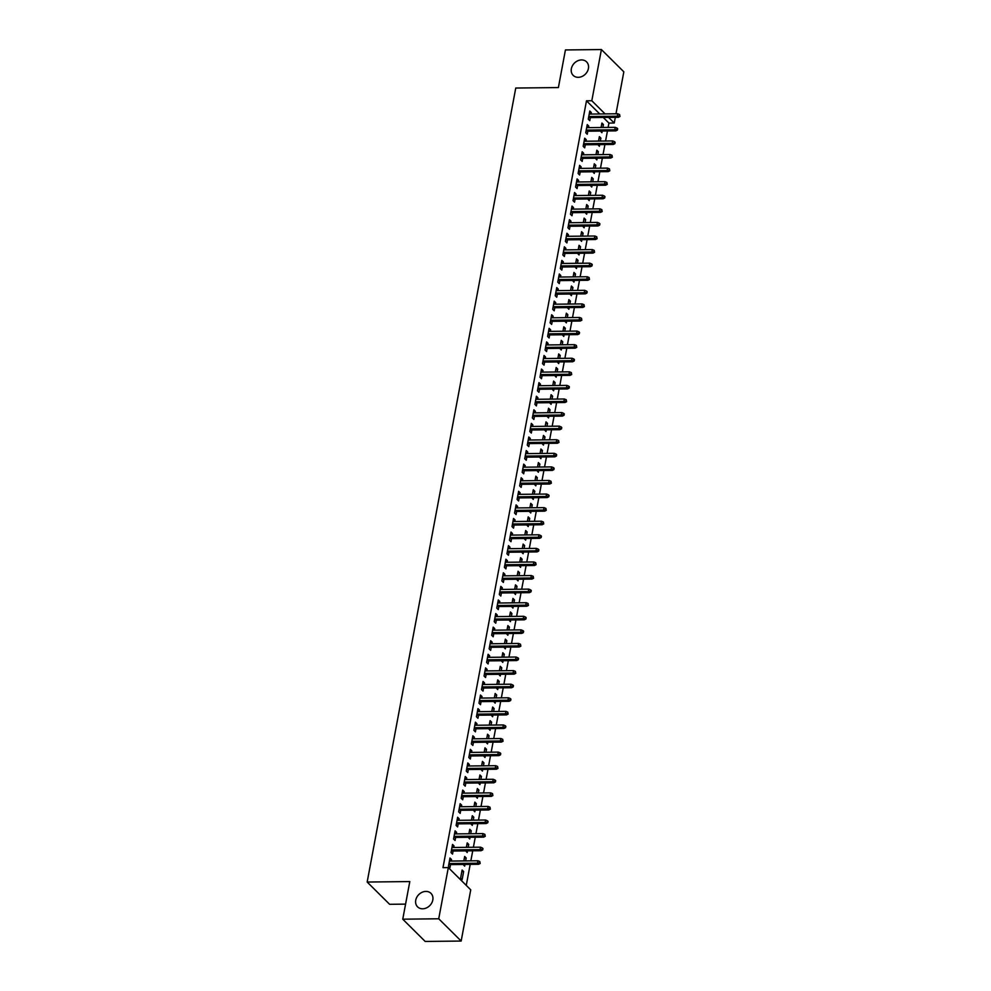 <?xml version="1.0" encoding="UTF-8"?>
<svg xmlns="http://www.w3.org/2000/svg" width="991" height="991" viewBox="0 0 991 991"><rect width="100%" height="100%" fill="white"/><g stroke="black" fill="none" stroke-linecap="round" stroke-linejoin="round"><path stroke-width="1.49" d="M425.907 891.417A9.514 7.779 134.8 0 1 430.974 893.362A9.514 7.779 134.8 0 1 431.742 902.974A9.514 7.779 134.8 0 1 422.649 908.797A9.514 7.779 134.8 0 1 417.583 906.852A9.514 7.779 134.8 0 1 416.802 897.239A9.514 7.779 134.8 0 1 425.907 891.417M581.506 59.931A9.514 7.779 134.8 0 1 586.585 61.876A9.514 7.779 134.8 0 1 587.353 71.488A9.514 7.779 134.8 0 1 578.261 77.323A9.514 7.779 134.8 0 1 573.182 75.378A9.514 7.779 134.8 0 1 572.414 65.765A9.514 7.779 134.8 0 1 581.506 59.931M466.253 885.397L470.192 864.387M470.849 860.845L472.732 850.811M473.388 847.268L475.271 837.222M475.94 833.679L477.811 823.645M478.48 820.102L480.362 810.056M481.019 806.513L482.902 796.479M483.558 792.936L485.441 782.89M486.098 779.36L487.981 769.313M488.65 765.77L490.52 755.737M491.189 752.194L493.06 742.148M493.729 738.605L495.611 728.571M496.268 725.028L498.151 714.982M498.807 711.439L500.69 701.405M501.359 697.862L503.23 687.828M503.899 684.285L505.769 674.239M506.438 670.696L508.321 660.663M508.978 657.12L510.861 647.073M511.517 643.531L513.4 633.497M514.056 629.954L515.939 619.908M516.608 616.377L518.479 606.331M519.148 602.788L521.031 592.754M521.687 589.211L523.57 579.165M524.227 575.622L526.11 565.588M526.766 562.046L528.649 551.999M529.318 548.457L531.188 538.423M531.857 534.88L533.728 524.846M534.397 521.303L536.28 511.257M536.936 507.714L538.819 497.68M539.476 494.137L541.359 484.091M542.027 480.548L543.898 470.514M544.567 466.972L546.437 456.938M547.106 453.395L548.989 443.349M549.646 439.806L551.529 429.772M552.185 426.229L554.068 416.183M554.737 412.64L556.608 402.606M557.276 399.063L559.147 389.017M559.816 385.487L561.699 375.44M562.355 371.898L564.238 361.864M564.895 358.321L566.778 348.275M567.434 344.732L569.317 334.698M569.986 331.155L571.857 321.109M572.525 317.566L574.396 307.532M575.065 303.989L576.948 293.955M577.604 290.413L579.487 280.366M580.144 276.823L582.027 266.79M582.696 263.247L584.566 253.201M585.235 249.658L587.106 239.624M587.774 236.081L589.657 226.035M590.314 222.504L592.197 212.458M592.853 208.915L594.736 198.881M595.405 195.338L597.276 185.292M597.945 181.749L599.815 171.716M600.484 168.173L602.367 158.126M603.024 154.584L604.906 144.55M605.563 141.007L607.446 130.973M608.102 127.43L608.92 123.082L614.247 123.02L608.585 117.396M470.737 889.844L461.162 941.054L438.728 918.781L448.316 867.583L470.737 889.844M438.728 918.781L402.755 919.19L425.189 941.45L461.162 941.054M405.579 904.126L389.599 904.3L367.165 882.04L515.754 88.038L558.391 87.567L565.427 49.946L601.401 49.55L623.835 71.81L615.981 113.779M615.312 117.322L614.247 123.02M464.383 857.995L466.179 857.971L464.668 856.472L463.825 860.919M466.179 857.971L465.634 860.906M464.965 864.449L464.655 866.122L463.169 864.462M452.255 845.955L454.051 845.942L452.54 844.431L451.016 852.582L452.528 854.093L453.098 851.021M454.051 845.942L453.767 847.478M469.461 830.83L471.258 830.805L469.746 829.306L468.916 833.753M471.258 830.805L470.713 833.741M470.056 837.284L469.734 838.956L468.248 837.296M457.334 818.789L459.13 818.777L457.619 817.265L456.095 825.416L457.607 826.928L458.189 823.855M459.13 818.777L458.845 820.313M474.54 803.664L476.349 803.651L474.825 802.14L473.995 806.6M476.349 803.651L475.791 806.575M475.135 810.118L474.825 811.79L473.339 810.143M462.413 791.636L464.222 791.611L462.698 790.112L461.174 798.25L462.698 799.762L463.268 796.69M464.222 791.611L463.937 793.147M479.632 776.498L481.428 776.486L479.917 774.974L479.074 779.434M481.428 776.486L480.883 779.409M480.214 782.952L479.904 784.637L478.418 782.977M467.504 764.47L469.3 764.445L467.789 762.946L466.265 771.097L467.777 772.596L468.347 769.536M469.3 764.445L469.016 765.993M484.71 749.345L486.507 749.32L484.995 747.809L484.165 752.268M486.507 749.32L485.962 752.243M485.305 755.786L484.983 757.471L483.497 755.811M472.583 737.304L474.392 737.279L472.868 735.78L471.344 743.931L472.856 745.43L473.438 742.37M474.392 737.279L474.094 738.828M489.789 722.179L491.598 722.154L490.074 720.655L489.244 725.102M491.598 722.154L491.053 725.09M490.384 728.62L490.074 730.305L488.588 728.645M477.674 710.138L479.471 710.126L477.959 708.615L476.423 716.766L477.947 718.264L478.517 715.205M479.471 710.126L479.186 711.662M494.881 695.013L496.677 694.988L495.166 693.489L494.336 697.937M496.677 694.988L496.132 697.924M495.463 701.467L495.153 703.139L493.667 701.479M482.753 682.972L484.549 682.96L483.038 681.449L481.515 689.6L483.026 691.111L483.608 688.039M484.549 682.96L484.265 684.496M499.96 667.847L501.768 667.823L500.244 666.324L499.414 670.771M501.768 667.823L501.211 670.758M500.554 674.301L500.232 675.973L498.746 674.314M487.832 655.807L489.641 655.794L488.117 654.283L486.593 662.434L488.117 663.945L488.687 660.873M489.641 655.794L489.343 657.33M505.051 640.682L506.847 640.669L505.336 639.158L504.493 643.617M506.847 640.669L506.302 643.593M505.633 647.135L505.323 648.808L503.837 647.16M492.923 628.653L494.72 628.628L493.208 627.13L491.685 635.268L493.196 636.779L493.766 633.707M494.72 628.628L494.435 630.165M510.13 613.516L511.926 613.503L510.415 611.992L509.585 616.452M511.926 613.503L511.381 616.427M510.724 619.97L510.402 621.654L508.916 619.994M498.002 601.487L499.798 601.463L498.287 599.964L496.764 608.115L498.275 609.614L498.857 606.554M499.798 601.463L499.514 603.011M515.209 586.362L517.017 586.338L515.493 584.839L514.663 589.286M517.017 586.338L516.46 589.261M515.803 592.804L515.493 594.489L514.007 592.829M503.081 574.322L504.89 574.297L503.366 572.798L501.842 580.949L503.366 582.448L503.936 579.388M504.89 574.297L504.605 575.845M520.3 559.197L522.096 559.172L520.585 557.673L519.742 562.12M522.096 559.172L521.551 562.108M520.882 565.65L520.572 567.323L519.086 565.663M508.172 547.156L509.969 547.143L508.457 545.632L506.934 553.783L508.445 555.282L509.015 552.222M509.969 547.143L509.684 548.68M525.379 532.031L527.175 532.006L525.664 530.507L524.834 534.954M527.175 532.006L526.63 534.942M525.973 538.485L525.651 540.157L524.165 538.497M513.251 519.99L515.06 519.978L513.536 518.466L512.013 526.617L513.524 528.129L514.106 525.057M515.06 519.978L514.763 521.514M530.458 504.865L532.266 504.84L530.742 503.341L529.912 507.801M532.266 504.84L531.721 507.776M531.052 511.319L530.742 512.991L529.256 511.331M518.343 492.837L520.139 492.812L518.627 491.301L517.091 499.452L518.615 500.963L519.185 497.891M520.139 492.812L519.854 494.348M535.549 477.699L537.345 477.687L535.834 476.175L535.004 480.635M537.345 477.687L536.8 480.61M536.131 484.153L535.821 485.838L534.335 484.178M523.421 465.671L525.218 465.646L523.706 464.147L522.183 472.286L523.694 473.797L524.276 470.725M525.218 465.646L524.933 467.195M540.628 450.533L542.436 450.521L540.913 449.01L540.083 453.469M542.436 450.521L541.879 453.444M541.222 456.987L540.9 458.672L539.414 457.012M528.5 438.505L530.309 438.48L528.785 436.981L527.262 445.132L528.785 446.631L529.355 443.572M530.309 438.48L530.012 440.029M545.719 423.38L547.515 423.355L546.004 421.856L545.161 426.303M547.515 423.355L546.97 426.279M546.301 429.821L545.991 431.506L544.505 429.846M533.592 411.339L535.388 411.315L533.876 409.816L532.353 417.967L533.864 419.466L534.434 416.406M535.388 411.315L535.103 412.863M550.798 396.214L552.594 396.189L551.083 394.691L550.253 399.138M552.594 396.189L552.049 399.125M551.392 402.668L551.07 404.34L549.584 402.68M538.67 384.174L540.467 384.161L538.955 382.65L537.432 390.801L538.943 392.3L539.525 389.24M540.467 384.161L540.182 385.697M555.877 369.048L557.685 369.024L556.162 367.525L555.332 371.972M557.685 369.024L557.128 371.959M556.471 375.502L556.162 377.175L554.675 375.515M543.749 357.008L545.558 356.995L544.034 355.484L542.511 363.635L544.034 365.146L544.604 362.074M545.558 356.995L545.273 358.531M560.968 341.883L562.764 341.87L561.253 340.359L560.41 344.818M562.764 341.87L562.219 344.794M561.55 348.337L561.24 350.009L559.754 348.349M548.841 329.854L550.637 329.83L549.125 328.331L547.602 336.469L549.113 337.981L549.683 334.908M550.637 329.83L550.352 331.366M566.047 314.717L567.843 314.704L566.332 313.193L565.502 317.653M567.843 314.704L567.298 317.628M566.641 321.171L566.319 322.855L564.833 321.195M553.919 302.689L555.728 302.664L554.204 301.165L552.681 309.316L554.192 310.815L554.774 307.755M555.728 302.664L555.431 304.212M571.126 287.551L572.934 287.539L571.411 286.027L570.581 290.487M572.934 287.539L572.389 290.462M571.72 294.005L571.411 295.69L569.924 294.03M559.011 275.523L560.807 275.498L559.296 273.999L557.76 282.15L559.283 283.649L559.853 280.589M560.807 275.498L560.522 277.046M576.217 260.398L578.013 260.373L576.502 258.874L575.672 263.321M578.013 260.373L577.468 263.296M576.799 266.839L576.489 268.524L575.003 266.864M564.09 248.357L565.886 248.332L564.375 246.833L562.851 254.984L564.362 256.483L564.944 253.423M565.886 248.332L565.601 249.881M581.296 233.232L583.104 233.207L581.581 231.708L580.751 236.155M583.104 233.207L582.547 236.143M581.89 239.686L581.568 241.358L580.082 239.698M569.168 221.191L570.977 221.179L569.453 219.668L567.93 227.819L569.453 229.317L570.023 226.258M570.977 221.179L570.68 222.715M586.387 206.066L588.183 206.041L586.672 204.542L585.83 208.99M588.183 206.041L587.638 208.977M586.969 212.52L586.66 214.192L585.173 212.532M574.26 194.025L576.056 194.013L574.545 192.502L573.021 200.653L574.532 202.164L575.102 199.092M576.056 194.013L575.771 195.549M591.466 178.9L593.262 178.888L591.751 177.377L590.921 181.836M593.262 178.888L592.717 181.811M592.061 185.354L591.738 187.026L590.252 185.379M579.339 166.872L581.135 166.847L579.624 165.348L578.1 173.487L579.611 174.998L580.193 171.926M581.135 166.847L580.85 168.383M596.545 151.734L598.353 151.722L596.83 150.211L596 154.67M598.353 151.722L597.796 154.646M597.139 158.188L596.83 159.873L595.343 158.213M584.417 139.706L586.226 139.681L584.702 138.183L583.179 146.334L584.702 147.832L585.272 144.773M586.226 139.681L585.941 141.23M601.636 124.581L603.432 124.556L601.921 123.045L601.079 127.505M603.432 124.556L602.887 127.48M602.218 131.023L601.909 132.707L600.422 131.047M589.509 112.54L591.305 112.516L589.794 111.017L588.27 119.168L589.781 120.667L590.351 117.607M591.305 112.516L591.02 114.064M608.92 123.082L603.259 117.458M599.741 113.965L586.486 100.809L442.977 867.645L448.316 867.583M586.969 126.117L588.765 126.105L587.254 124.593L585.731 132.744L587.242 134.256L587.812 131.184M588.765 126.105L588.481 127.641M599.084 138.158L600.893 138.133L599.382 136.634L598.539 141.081M600.893 138.133L600.348 141.069M599.679 144.612L599.369 146.284L597.883 144.624M581.878 153.283L583.687 153.271L582.163 151.759L580.639 159.91L582.163 161.409L582.733 158.349M583.687 153.271L583.389 154.807M594.005 165.324L595.814 165.299L594.29 163.8L593.46 168.247M595.814 165.299L595.257 168.235M594.6 171.777L594.278 173.45L592.791 171.79M576.799 180.449L578.595 180.424L577.084 178.925L575.56 187.076L577.072 188.575L577.642 185.515M578.595 180.424L578.31 181.972M588.927 192.489L590.723 192.465L589.211 190.966L588.381 195.413M590.723 192.465L590.178 195.388M589.509 198.931L589.199 200.616L587.713 198.956M571.72 207.614L573.516 207.59L572.005 206.091L570.469 214.242L571.993 215.741L572.563 212.681M573.516 207.59L573.232 209.138M583.835 219.643L585.644 219.63L584.12 218.119L583.29 222.579M585.644 219.63L585.099 222.554M584.43 226.097L584.12 227.781L582.634 226.121M566.629 234.78L568.438 234.756L566.914 233.257L565.39 241.395L566.902 242.906L567.484 239.834M568.438 234.756L568.14 236.292M578.756 246.809L580.553 246.796L579.041 245.285L578.211 249.744M580.553 246.796L580.008 249.72M579.351 253.262L579.029 254.935L577.542 253.287M561.55 261.934L563.346 261.921L561.835 260.41L560.311 268.561L561.823 270.072L562.393 267M563.346 261.921L563.061 263.457M573.678 273.974L575.474 273.95L573.962 272.451L573.12 276.898M575.474 273.95L574.929 276.885M574.26 280.428L573.95 282.101L572.464 280.441M556.459 289.099L558.267 289.087L556.744 287.576L555.22 295.727L556.744 297.238L557.314 294.166M558.267 289.087L557.97 290.623M568.586 301.14L570.395 301.115L568.871 299.616L568.041 304.064M570.395 301.115L569.837 304.051M569.181 307.594L568.871 309.266L567.372 307.606M551.38 316.265L553.176 316.253L551.665 314.742L550.141 322.893L551.653 324.391L552.235 321.332M553.176 316.253L552.891 317.789M563.507 328.306L565.304 328.281L563.792 326.782L562.962 331.229M565.304 328.281L564.759 331.217M564.09 334.747L563.78 336.432L562.293 334.772M546.301 343.431L548.097 343.406L546.586 341.907L545.062 350.058L546.574 351.557L547.143 348.498M548.097 343.406L547.812 344.955M558.416 355.472L560.225 355.447L558.713 353.936L557.871 358.395M560.225 355.447L559.68 358.37M559.011 361.913L558.701 363.598L557.215 361.938M541.21 370.597L543.018 370.572L541.495 369.073L539.971 377.224L541.495 378.723L542.065 375.663M543.018 370.572L542.721 372.12M553.337 382.625L555.133 382.613L553.622 381.101L552.792 385.561M555.133 382.613L554.588 385.536M553.932 389.079L553.61 390.764L552.123 389.104M536.131 397.763L537.927 397.738L536.416 396.239L534.892 404.378L536.404 405.889L536.973 402.817M537.927 397.738L537.642 399.274M548.258 409.791L550.055 409.779L548.543 408.267L547.701 412.727M550.055 409.779L549.51 412.702M548.841 416.245L548.531 417.917L547.044 416.27M531.04 424.916L532.848 424.904L531.337 423.392L529.801 431.543L531.325 433.055L531.894 429.983M532.848 424.904L532.563 426.44M543.167 436.957L544.976 436.932L543.452 435.433L542.622 439.88M544.976 436.932L544.431 439.868M543.762 443.411L543.452 445.083L541.966 443.423M525.961 452.082L527.769 452.069L526.246 450.558L524.722 458.709L526.233 460.22L526.816 457.148M527.769 452.069L527.472 453.605M538.088 464.122L539.884 464.098L538.373 462.599L537.543 467.046M539.884 464.098L539.339 467.034M538.683 470.576L538.361 472.249L536.874 470.589M520.882 479.248L522.678 479.235L521.167 477.724L519.643 485.875L521.155 487.374L521.724 484.314M522.678 479.235L522.393 480.771M533.009 491.288L534.806 491.263L533.294 489.765L532.452 494.212M534.806 491.263L534.26 494.187M533.592 497.73L533.282 499.414L531.795 497.755M515.791 506.413L517.599 506.389L516.076 504.89L514.552 513.041L516.076 514.54L516.645 511.48M517.599 506.389L517.302 507.937M527.918 518.454L529.727 518.429L528.203 516.918L527.373 521.377M529.727 518.429L529.169 521.353M528.513 524.896L528.203 526.58L526.704 524.92M510.712 533.579L512.508 533.554L510.997 532.056L509.473 540.206L510.984 541.705L511.567 538.646M512.508 533.554L512.223 535.103M522.839 545.607L524.635 545.595L523.124 544.084L522.294 548.543M524.635 545.595L524.09 548.519M523.421 552.061L523.112 553.746L521.625 552.086M505.633 560.745L507.429 560.72L505.918 559.221L504.394 567.36L505.905 568.871L506.475 565.799M507.429 560.72L507.144 562.256M517.748 572.773L519.557 572.761L518.045 571.25L517.203 575.709M519.557 572.761L519.011 575.684M518.343 579.227L518.033 580.899L516.546 579.252M500.542 587.898L502.35 587.886L500.827 586.375L499.303 594.526L500.827 596.037L501.396 592.965M502.35 587.886L502.053 589.422M512.669 599.939L514.465 599.914L512.954 598.415L512.124 602.862M514.465 599.914L513.92 602.85M513.264 606.393L512.942 608.065L511.455 606.405M495.463 615.064L497.259 615.052L495.748 613.54L494.224 621.691L495.735 623.19L496.305 620.131M497.259 615.052L496.974 616.588M507.59 627.105L509.386 627.08L507.875 625.581L507.033 630.028M509.386 627.08L508.841 630.016M508.172 633.559L507.863 635.231L506.376 633.571M490.372 642.23L492.18 642.205L490.669 640.706L489.133 648.857L490.656 650.356L491.226 647.296M492.18 642.205L491.895 643.754M502.499 654.271L504.308 654.246L502.784 652.747L501.954 657.194M504.308 654.246L503.75 657.169M503.094 660.712L502.784 662.397L501.297 660.737M485.293 669.396L487.089 669.371L485.578 667.872L484.054 676.023L485.565 677.522L486.147 674.462M487.089 669.371L486.804 670.919M497.42 681.424L499.216 681.412L497.705 679.9L496.875 684.36M499.216 681.412L498.671 684.335M498.015 687.878L497.693 689.563L496.206 687.903M480.214 696.562L482.01 696.537L480.499 695.038L478.975 703.189L480.486 704.688L481.056 701.628M482.01 696.537L481.725 698.085M492.341 708.59L494.137 708.577L492.626 707.066L491.784 711.526M494.137 708.577L493.592 711.501M492.923 715.044L492.614 716.728L491.127 715.068M475.123 723.727L476.931 723.703L475.407 722.204L473.884 730.342L475.407 731.853L475.977 728.781M476.931 723.703L476.634 725.239M487.25 735.756L489.059 735.743L487.535 734.232L486.705 738.691M489.059 735.743L488.501 738.667M487.845 742.209L487.522 743.882L486.036 742.222M470.044 750.881L471.84 750.868L470.329 749.357L468.805 757.508L470.316 759.019L470.898 755.947M471.84 750.868L471.555 752.404M482.171 762.921L483.967 762.897L482.456 761.398L481.626 765.845M483.967 762.897L483.422 765.832M482.753 769.375L482.444 771.048L480.957 769.388M464.965 778.046L466.761 778.034L465.25 776.523L463.726 784.674L465.237 786.173L465.807 783.113M466.761 778.034L466.476 779.57M477.08 790.087L478.888 790.062L477.365 788.563L476.535 793.011M478.888 790.062L478.343 792.998M477.674 796.541L477.365 798.213L475.878 796.553M459.874 805.212L461.682 805.188L460.158 803.689L458.635 811.84L460.146 813.338L460.728 810.279M461.682 805.188L461.385 806.736M472.001 817.253L473.797 817.228L472.286 815.729L471.456 820.176M473.797 817.228L473.252 820.152M472.596 823.694L472.273 825.379L470.787 823.719M454.795 832.378L456.591 832.353L455.08 830.854L453.556 839.005L455.067 840.504L455.637 837.445M456.591 832.353L456.306 833.902M466.922 844.406L468.718 844.394L467.207 842.883L466.365 847.342M468.718 844.394L468.173 847.317M467.504 850.86L467.195 852.545L465.708 850.885M449.703 859.544L451.512 859.519L450.001 858.02L448.465 866.159L449.988 867.67L450.558 864.598M451.512 859.519L451.227 861.068M463.639 871.56L462.116 870.048L460.592 878.199L462.116 879.711L463.639 871.56L461.831 871.572M586.486 100.809L591.813 100.748L601.401 49.55M402.755 919.19L409.803 881.569L367.165 882.04M605.067 113.903L591.813 100.748M588.555 117.619L618.372 117.297L617.282 116.207L588.765 116.529M619.363 115.885L619.97 116.492L619.61 114.535L619.363 115.885L617.282 116.207L617.74 113.767L589.224 114.076M618.372 117.297L619.97 116.492M619.61 114.535L617.74 113.767M586.015 131.208L615.832 130.874L614.742 129.796L586.214 130.106M616.811 129.474L617.418 130.069L617.678 128.719L617.071 128.112L616.811 129.474L614.742 129.796L615.2 127.343L586.672 127.666M615.832 130.874L617.418 130.069M617.071 128.112L615.2 127.343M583.476 144.785L613.293 144.463L612.203 143.373L583.674 143.695M614.271 143.051L614.878 143.658L615.138 142.295L614.531 141.688L614.271 143.051L612.203 143.373L612.661 140.933L584.133 141.242M613.293 144.463L614.878 143.658M614.531 141.688L612.661 140.933M580.924 158.374L610.753 158.04L609.663 156.962L581.135 157.272M611.732 156.64L612.339 157.235L611.992 155.277L611.732 156.64L609.663 156.962L610.109 154.509L581.593 154.831M610.753 158.04L612.339 157.235M611.992 155.277L610.109 154.509M578.385 171.951L608.201 171.616L607.111 170.539L578.595 170.848M609.192 170.217L609.799 170.824L609.44 168.854L609.192 170.217L607.111 170.539L607.57 168.098L579.054 168.408M608.201 171.616L609.799 170.824M609.44 168.854L607.57 168.098M575.845 185.528L605.662 185.206L604.572 184.115L576.056 184.437M606.653 183.793L607.26 184.4L606.901 182.443L606.653 183.793L604.572 184.115L605.03 181.675L576.514 181.985M605.662 185.206L607.26 184.4M606.901 182.443L605.03 181.675M573.306 199.117L603.123 198.782L602.033 197.704L573.504 198.014M604.114 197.382L604.708 197.977L604.968 196.627L604.361 196.02L604.114 197.382L602.033 197.704L602.491 195.252L573.962 195.574M603.123 198.782L604.708 197.977M604.361 196.02L602.491 195.252M570.766 212.693L600.583 212.371L599.493 211.281L570.965 211.603M601.562 210.959L602.169 211.566L601.822 209.609L601.562 210.959L599.493 211.281L599.951 208.841L571.423 209.151M600.583 212.371L602.169 211.566M601.822 209.609L599.951 208.841M568.227 226.282L598.044 225.948L596.954 224.87L568.425 225.18M599.022 224.548L599.629 225.143L599.889 223.793L599.282 223.186L599.022 224.548L596.954 224.87L597.412 222.418L568.884 222.74M598.044 225.948L599.629 225.143M599.282 223.186L597.412 222.418M565.675 239.859L595.492 239.525L594.402 238.447L565.886 238.757M596.483 238.125L597.09 238.732L596.743 236.762L596.483 238.125L594.402 238.447L594.86 236.007L566.344 236.316M595.492 239.525L597.09 238.732M596.743 236.762L594.86 236.007M563.136 253.436L592.952 253.114L591.862 252.024L563.346 252.346M593.943 251.702L594.55 252.309L594.191 250.351L593.943 251.702L591.862 252.024L592.321 249.583L563.805 249.905M592.952 253.114L594.55 252.309M594.191 250.351L592.321 249.583M560.596 267.025L590.413 266.69L589.323 265.613L560.807 265.922M591.404 265.291L592.011 265.885L592.259 264.535L591.652 263.928L591.404 265.291L589.323 265.613L589.781 263.16L561.253 263.482M590.413 266.69L592.011 265.885M591.652 263.928L589.781 263.16M558.057 280.602L587.874 280.28L586.783 279.189L558.255 279.512M588.852 278.867L589.459 279.474L589.112 277.517L588.852 278.867L586.783 279.189L587.242 276.749L558.713 277.059M587.874 280.28L589.459 279.474M589.112 277.517L587.242 276.749M555.517 294.191L585.334 293.856L584.244 292.779L555.716 293.088M586.313 292.456L586.92 293.051L587.18 291.701L586.573 291.094L586.313 292.456L584.244 292.779L584.702 290.326L556.174 290.648M585.334 293.856L586.92 293.051M586.573 291.094L584.702 290.326M552.966 307.767L582.795 307.433L581.692 306.355L553.176 306.677M583.773 306.033L584.38 306.64L584.033 304.671L583.773 306.033L581.692 306.355L582.151 303.915L553.635 304.225M582.795 307.433L584.38 306.64M584.033 304.671L582.151 303.915M550.426 321.357L580.243 321.022L579.153 319.932L550.637 320.254M581.234 319.61L581.841 320.217L581.482 318.26L581.234 319.61L579.153 319.932L579.611 317.492L551.095 317.814M580.243 321.022L581.841 320.217M581.482 318.26L579.611 317.492M547.887 334.933L577.703 334.599L576.613 333.521L548.097 333.831M578.694 333.199L579.301 333.794L579.549 332.443L578.942 331.836L578.694 333.199L576.613 333.521L577.072 331.081L548.556 331.39M577.703 334.599L579.301 333.794M578.942 331.836L577.072 331.081M545.347 348.51L575.164 348.188L574.074 347.098L545.545 347.42M576.143 346.776L576.75 347.383L576.403 345.425L576.143 346.776L574.074 347.098L574.532 344.657L546.004 344.967M575.164 348.188L576.75 347.383M576.403 345.425L574.532 344.657M542.808 362.099L572.625 361.765L571.534 360.687L543.006 360.997M573.603 360.365L574.21 360.959L574.47 359.609L573.863 359.002L573.603 360.365L571.534 360.687L571.993 358.234L543.464 358.556M572.625 361.765L574.21 360.959M573.863 359.002L571.993 358.234M540.256 375.676L570.085 375.354L568.995 374.264L540.467 374.586M571.064 373.941L571.671 374.548L571.324 372.591L571.064 373.941L568.995 374.264L569.441 371.823L540.925 372.133M570.085 375.354L571.671 374.548M571.324 372.591L569.441 371.823M537.717 389.265L567.533 388.93L566.443 387.853L537.927 388.162M568.524 387.531L569.131 388.125L569.379 386.775L568.772 386.168L568.524 387.531L566.443 387.853L566.902 385.4L538.386 385.722M567.533 388.93L569.131 388.125M568.772 386.168L566.902 385.4M535.177 402.841L564.994 402.507L563.904 401.429L535.388 401.739M565.985 401.107L566.592 401.714L566.233 399.745L565.985 401.107L563.904 401.429L564.362 398.989L535.846 399.299M564.994 402.507L566.592 401.714M566.233 399.745L564.362 398.989M532.638 416.418L562.454 416.096L561.364 415.006L532.836 415.328M563.445 414.684L564.04 415.291L564.3 413.928L563.693 413.334L563.445 414.684L561.364 415.006L561.823 412.566L533.294 412.875M562.454 416.096L564.04 415.291M563.693 413.334L561.823 412.566M530.098 430.007L559.915 429.673L558.825 428.595L530.296 428.905M560.894 428.273L561.501 428.868L561.761 427.517L561.154 426.91L560.894 428.273L558.825 428.595L559.283 426.142L530.755 426.464M559.915 429.673L561.501 428.868M561.154 426.91L559.283 426.142M527.559 443.584L557.376 443.262L556.285 442.172L527.757 442.494M558.354 441.85L558.961 442.457L558.614 440.5L558.354 441.85L556.285 442.172L556.731 439.731L528.215 440.041M557.376 443.262L558.961 442.457M558.614 440.5L556.731 439.731M525.007 457.173L554.824 456.839L553.734 455.761L525.218 456.071M555.815 455.439L556.422 456.033L556.669 454.683L556.062 454.076L555.815 455.439L553.734 455.761L554.192 453.308L525.676 453.63M554.824 456.839L556.422 456.033M556.062 454.076L554.192 453.308M522.468 470.75L552.284 470.415L551.194 469.338L522.678 469.647M553.275 469.016L553.882 469.623L554.13 468.26L553.523 467.653L553.275 469.016L551.194 469.338L551.653 466.897L523.137 467.207M552.284 470.415L553.882 469.623M553.523 467.653L551.653 466.897M519.928 484.326L549.745 484.004L548.655 482.914L520.139 483.236M550.736 482.592L551.343 483.199L550.984 481.242L550.736 482.592L548.655 482.914L549.113 480.474L520.585 480.796M549.745 484.004L551.343 483.199M550.984 481.242L549.113 480.474M517.389 497.916L547.205 497.581L546.115 496.503L517.587 496.813M548.184 496.181L548.791 496.776L549.051 495.426L548.444 494.819L548.184 496.181L546.115 496.503L546.574 494.051L518.045 494.373M547.205 497.581L548.791 496.776M548.444 494.819L546.574 494.051M514.849 511.492L544.666 511.17L543.576 510.08L515.047 510.402M545.645 509.758L546.252 510.365L545.905 508.408L545.645 509.758L543.576 510.08L544.034 507.64L515.506 507.949M544.666 511.17L546.252 510.365M545.905 508.408L544.034 507.64M512.297 525.081L542.127 524.747L541.024 523.669L512.508 523.979M543.105 523.347L543.712 523.942L543.365 521.984L543.105 523.347L541.024 523.669L541.482 521.216L512.966 521.539M542.127 524.747L543.712 523.942M543.365 521.984L541.482 521.216M509.758 538.658L539.575 538.336L538.485 537.246L509.969 537.568M540.566 536.924L541.173 537.531L541.42 536.168L540.813 535.561L540.566 536.924L538.485 537.246L538.943 534.806L510.427 535.115M539.575 538.336L541.173 537.531M540.813 535.561L538.943 534.806M507.219 552.247L537.035 551.913L535.945 550.835L507.429 551.145M538.026 550.513L538.633 551.107L538.881 549.745L538.274 549.15L538.026 550.513L535.945 550.835L536.404 548.382L507.887 548.704M537.035 551.913L538.633 551.107M538.274 549.15L536.404 548.382M504.679 565.824L534.496 565.489L533.406 564.412L504.877 564.721M535.474 564.09L536.081 564.697L535.735 562.727L535.474 564.09L533.406 564.412L533.864 561.971L505.336 562.281M534.496 565.489L536.081 564.697M535.735 562.727L533.864 561.971M502.14 579.401L531.956 579.078L530.866 577.988L502.338 578.31M532.935 577.666L533.542 578.273L533.195 576.316L532.935 577.666L530.866 577.988L531.325 575.548L502.796 575.858M531.956 579.078L533.542 578.273M533.195 576.316L531.325 575.548M499.588 592.99L529.417 592.655L528.314 591.577L499.798 591.887M530.396 591.255L531.003 591.85L531.263 590.5L530.656 589.893L530.396 591.255L528.314 591.577L528.773 589.125L500.257 589.447M529.417 592.655L531.003 591.85M530.656 589.893L528.773 589.125M497.048 606.566L526.865 606.244L525.775 605.154L497.259 605.476M527.856 604.832L528.463 605.439L528.104 603.482L527.856 604.832L525.775 605.154L526.233 602.714L497.717 603.024M526.865 606.244L528.463 605.439M528.104 603.482L526.233 602.714M494.509 620.155L524.326 619.821L523.236 618.743L494.72 619.053M525.317 618.421L525.924 619.016L526.171 617.666L525.564 617.059L525.317 618.421L523.236 618.743L523.694 616.291L495.178 616.613M524.326 619.821L525.924 619.016M525.564 617.059L523.694 616.291M491.97 633.732L521.786 633.398L520.696 632.32L492.168 632.63M522.777 631.998L523.372 632.605L523.632 631.242L523.025 630.635L522.777 631.998L520.696 632.32L521.155 629.88L492.626 630.189M521.786 633.398L523.372 632.605M523.025 630.635L521.155 629.88M489.43 647.309L519.247 646.987L518.157 645.897L489.628 646.219M520.225 645.575L520.832 646.182L520.486 644.224L520.225 645.575L518.157 645.897L518.615 643.456L490.087 643.778M519.247 646.987L520.832 646.182M520.486 644.224L518.615 643.456M486.878 660.898L516.707 660.563L515.617 659.486L487.089 659.795M517.686 659.164L518.293 659.758L518.553 658.408L517.946 657.801L517.686 659.164L515.617 659.486L516.063 657.033L487.547 657.355M516.707 660.563L518.293 659.758M517.946 657.801L516.063 657.033M484.339 674.475L514.156 674.153L513.065 673.062L484.549 673.385M515.147 672.74L515.754 673.347L515.394 671.39L515.147 672.74L513.065 673.062L513.524 670.622L485.008 670.932M514.156 674.153L515.754 673.347M515.394 671.39L513.524 670.622M481.799 688.064L511.616 687.729L510.526 686.652L482.01 686.961M512.607 686.329L513.214 686.924L513.462 685.574L512.855 684.967L512.607 686.329L510.526 686.652L510.984 684.199L482.468 684.521M511.616 687.729L513.214 686.924M512.855 684.967L510.984 684.199M479.26 701.64L509.077 701.306L507.987 700.228L479.471 700.55M510.068 699.906L510.675 700.513L510.922 699.15L510.315 698.544L510.068 699.906L507.987 700.228L508.445 697.788L479.917 698.098M509.077 701.306L510.675 700.513M510.315 698.544L508.445 697.788M476.721 715.229L506.537 714.895L505.447 713.805L476.919 714.127M507.516 713.483L508.123 714.09L507.776 712.133L507.516 713.483L505.447 713.805L505.905 711.365L477.377 711.687M506.537 714.895L508.123 714.09M507.776 712.133L505.905 711.365M474.181 728.806L503.998 728.472L502.908 727.394L474.379 727.704M504.976 727.072L505.583 727.667L505.844 726.316L505.237 725.709L504.976 727.072L502.908 727.394L503.366 724.954L474.838 725.263M503.998 728.472L505.583 727.667M505.237 725.709L503.366 724.954M471.629 742.383L501.458 742.061L500.356 740.971L471.84 741.293M502.437 740.649L503.044 741.256L502.697 739.298L502.437 740.649L500.356 740.971L500.814 738.53L472.298 738.84M501.458 742.061L503.044 741.256M502.697 739.298L500.814 738.53M469.09 755.972L498.907 755.638L497.816 754.56L469.3 754.869M499.898 754.238L500.505 754.832L500.752 753.482L500.145 752.875L499.898 754.238L497.816 754.56L498.275 752.107L469.759 752.429M498.907 755.638L500.505 754.832M500.145 752.875L498.275 752.107M466.55 769.549L496.367 769.227L495.277 768.136L466.761 768.459M497.358 767.814L497.965 768.421L497.606 766.464L497.358 767.814L495.277 768.136L495.735 765.696L467.219 766.006M496.367 769.227L497.965 768.421M497.606 766.464L495.735 765.696M464.011 783.138L493.828 782.803L492.738 781.726L464.209 782.035M494.806 781.404L495.413 781.998L495.673 780.648L495.066 780.041L494.806 781.404L492.738 781.726L493.196 779.273L464.668 779.595M493.828 782.803L495.413 781.998M495.066 780.041L493.196 779.273M461.472 796.714L491.288 796.38L490.198 795.302L461.67 795.612M492.267 794.98L492.874 795.587L492.527 793.618L492.267 794.98L490.198 795.302L490.656 792.862L462.128 793.172M491.288 796.38L492.874 795.587M492.527 793.618L490.656 792.862M458.92 810.291L488.749 809.969L487.646 808.879L459.13 809.201M489.727 808.557L490.334 809.164L489.988 807.207L489.727 808.557L487.646 808.879L488.105 806.439L459.589 806.748M488.749 809.969L490.334 809.164M489.988 807.207L488.105 806.439M456.38 823.88L486.197 823.546L485.107 822.468L456.591 822.778M487.188 822.146L487.795 822.741L488.043 821.39L487.436 820.783L487.188 822.146L485.107 822.468L485.565 820.015L457.049 820.337M486.197 823.546L487.795 822.741M487.436 820.783L485.565 820.015M453.841 837.457L483.658 837.135L482.567 836.045L454.051 836.367M484.649 835.723L485.256 836.33L484.896 834.372L484.649 835.723L482.567 836.045L483.026 833.604L454.51 833.914M483.658 837.135L485.256 836.33M484.896 834.372L483.026 833.604M451.301 851.046L481.118 850.712L480.028 849.634L451.5 849.944M482.109 849.312L482.704 849.906L482.964 848.556L482.357 847.949L482.109 849.312L480.028 849.634L480.486 847.181L451.958 847.503M481.118 850.712L482.704 849.906M482.357 847.949L480.486 847.181M448.762 864.623L478.579 864.288L477.489 863.211L448.96 863.52M479.557 862.888L480.164 863.495L479.817 861.526L479.557 862.888L477.489 863.211L477.947 860.77L449.418 861.08M478.579 864.288L480.164 863.495M479.817 861.526L477.947 860.77"/></g></svg>

